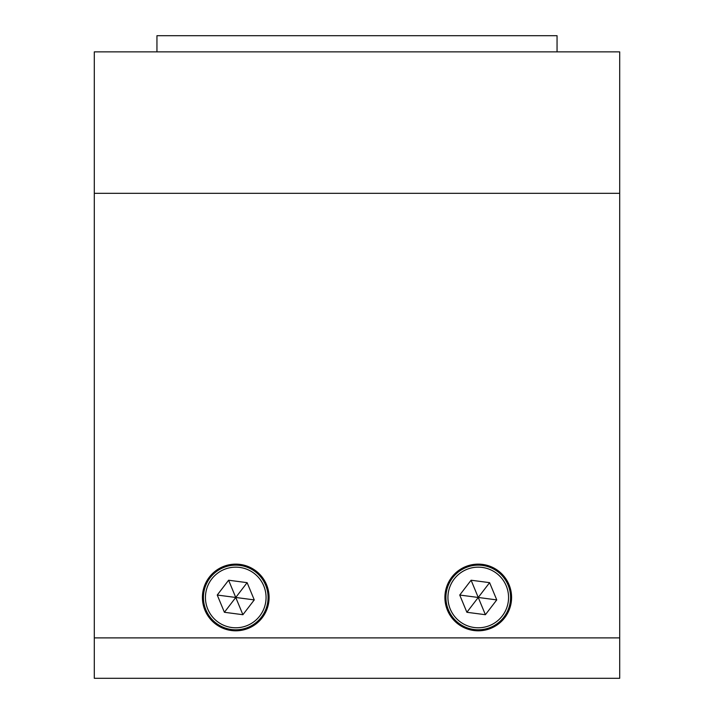 <?xml version="1.0" encoding="UTF-8"?>
<svg xmlns="http://www.w3.org/2000/svg" width="714" height="714" viewBox="0 0 714 714"><rect width="100%" height="100%" fill="white"/><g stroke="black" fill="none" stroke-linecap="round" stroke-linejoin="round"><path stroke-width="1.07" d="M444.902 597.466A33.344 33.344 0 0 0 478.246 630.81A33.344 33.344 0 0 0 511.59 597.466A33.344 33.344 0 0 0 478.246 564.131A33.344 33.344 0 0 0 444.902 597.466M202.41 597.466A33.344 33.344 0 0 0 235.754 630.81A33.344 33.344 0 0 0 269.098 597.466A33.344 33.344 0 0 0 235.754 564.131A33.344 33.344 0 0 0 202.41 597.466M619.698 637.888L619.698 678.3L94.302 678.3L94.302 51.863L619.698 51.863L619.698 637.888L94.302 637.888M248.142 627.338A32.335 32.335 0 0 1 205.891 609.854A32.335 32.335 0 0 1 223.366 567.603A32.335 32.335 0 0 1 265.617 585.087A32.335 32.335 0 0 1 248.142 627.338A32.335 32.335 0 0 0 265.617 585.087A32.335 32.335 0 0 0 223.366 567.603M242.903 614.709L254.264 599.903L247.115 582.66L228.605 580.223L217.243 595.039L224.401 612.282L242.903 614.709L235.754 597.466L224.401 612.282M228.605 580.223L235.754 597.466L217.243 595.039M254.264 599.903L235.754 597.466L247.115 582.66M490.634 627.338A32.335 32.335 0 0 1 448.383 609.854A32.335 32.335 0 0 1 465.858 567.603A32.335 32.335 0 0 1 508.109 585.087A32.335 32.335 0 0 1 490.634 627.338A32.335 32.335 0 0 0 508.109 585.087A32.335 32.335 0 0 0 465.858 567.603M485.395 614.709L496.757 599.903L489.599 582.66L471.097 580.223L459.736 595.039L466.885 612.282L485.395 614.709L478.246 597.466L466.885 612.282M471.097 580.223L478.246 597.466L459.736 595.039M496.757 599.903L478.246 597.466L489.599 582.66M557.054 51.863L557.054 35.7L156.946 35.7L156.946 51.863M619.698 193.315L94.302 193.315M224.142 569.469A30.309 30.309 0 0 0 207.756 609.078A30.309 30.309 0 0 0 247.365 625.473A30.309 30.309 0 0 0 263.752 585.855A30.309 30.309 0 0 0 224.142 569.469M466.635 569.469A30.309 30.309 0 0 0 450.248 609.078A30.309 30.309 0 0 0 489.858 625.473A30.309 30.309 0 0 0 506.244 585.855A30.309 30.309 0 0 0 466.635 569.469"/></g></svg>
